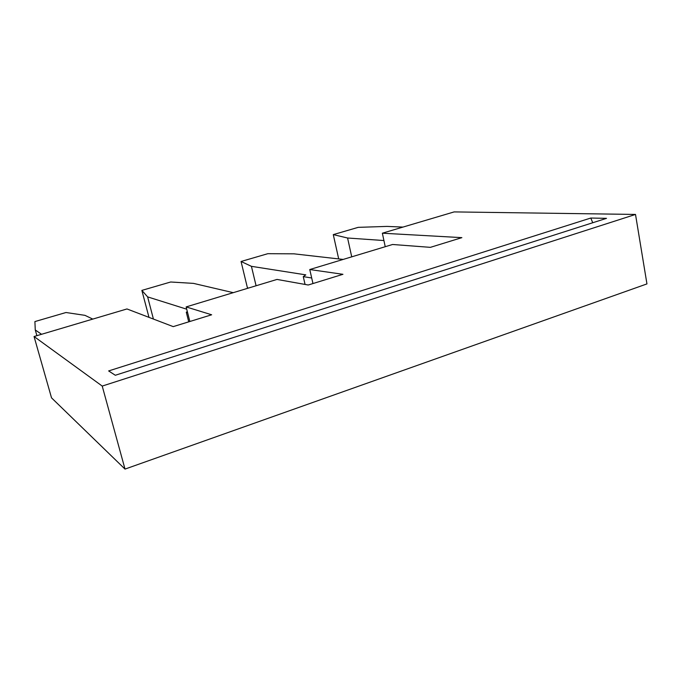 <?xml version="1.0" encoding="UTF-8"?>
<svg xmlns="http://www.w3.org/2000/svg" width="681" height="681" viewBox="0 0 681 681"><rect width="100%" height="100%" fill="white"/><g stroke="black" fill="none" stroke-linecap="round" stroke-linejoin="round"><path stroke-width="1.02" d="M590.776 218.039L108.645 370.932L115.31 375.265L606.507 218.346L590.776 218.039L592.742 222.747M102.227 386.076L125.006 469.09L51.526 397.849L34.05 336.516L102.227 386.076L635.509 214.438L454.133 211.91L382.356 233.2L461.871 237.643L430.392 247.348L392.579 244.488L309.761 269.531L312.971 283.551M635.509 214.438L646.95 283.909L125.006 469.09M187.607 312.656L186.288 312.23L188.739 321.849M402.948 227.088L386.995 226.407L358.206 227.352L333.281 234.613L338.695 258.925M351.728 256.839L347.582 238.01L383.922 240.538M34.05 336.516L126.972 308.953L173.221 326.625L211.646 314.784L186.143 306.918L277.014 279.431L308.246 285.007L342.943 274.307L309.761 269.531M153.421 319.057L147.632 296.89L186.73 309.2M233.268 292.668L193.489 283.381L170.676 282.002L141.869 290.395L148.986 317.363M186.288 312.23L187.335 311.6M382.356 233.2L385.233 246.709M311.694 277.984L303.266 276.622L305.795 274.86L251.425 266.331L241.057 261.487L267.82 253.69L293.877 253.826L343.164 259.427M147.632 296.89L141.869 290.395M186.143 306.918L189.854 321.5M347.582 238.01L333.281 234.613M41.558 334.286L35.267 329.97L34.901 321.577L65.997 312.511L84.955 315.346L92.795 319.091M241.057 261.487L247.339 287.518L248.361 288.106M251.425 266.331L256.082 285.765M303.266 276.622L305.062 284.437M35.267 329.97L36.893 335.673"/></g></svg>

